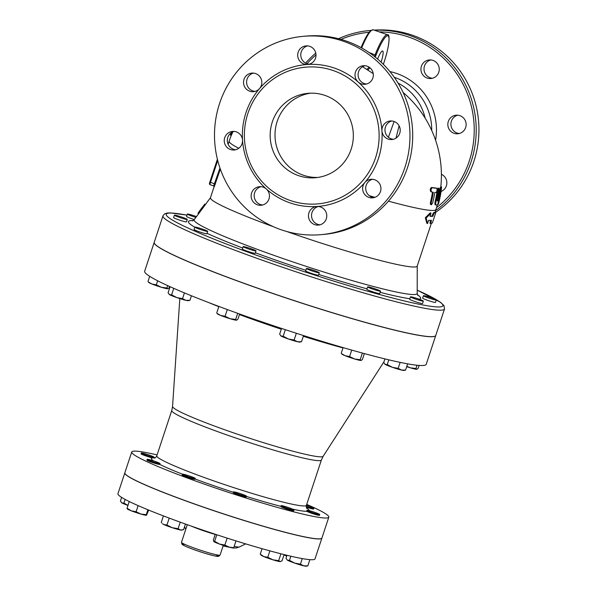<?xml version="1.0" encoding="UTF-8"?>
<svg xmlns="http://www.w3.org/2000/svg" width="596" height="596" viewBox="0 0 596 596"><rect width="100%" height="100%" fill="white"/><g stroke="black" fill="none" stroke-linecap="round" stroke-linejoin="round"><path stroke-width="0.89" d="M292.316 508.999A6.779 0.521 -161.7 0 1 293.999 509.938A6.779 0.521 -161.7 0 1 287.399 508.299A6.779 0.521 -161.7 0 1 281.126 505.684A6.779 0.521 -161.7 0 1 281.506 505.632A6.779 0.521 -161.7 0 1 292.316 508.999M293.999 509.938L293.731 510.742A6.779 0.521 -161.7 0 1 287.138 509.103A6.779 0.521 -161.7 0 1 280.865 506.481L281.126 505.684M246.424 496.066A6.779 0.521 -161.7 0 1 246.461 496.155A6.779 0.521 -161.7 0 1 239.86 494.524A6.779 0.521 -161.7 0 1 233.587 491.901A6.779 0.521 -161.7 0 1 236.396 492.385A6.779 0.521 -161.7 0 1 246.424 496.066M246.461 496.155L246.193 496.96A6.779 0.521 -161.7 0 1 239.599 495.321A6.779 0.521 -161.7 0 1 233.327 492.698L233.587 491.901M194.467 478.439A6.779 0.521 -161.7 0 1 187.144 476.293A6.779 0.521 -161.7 0 1 182.428 474.2A6.779 0.521 -161.7 0 1 189.051 475.846A6.779 0.521 -161.7 0 1 195.302 478.454A6.779 0.521 -161.7 0 1 194.467 478.439M195.302 478.454L195.034 479.258A6.779 0.521 -161.7 0 1 188.433 477.627A6.779 0.521 -161.7 0 1 182.167 475.005L182.428 474.2M156.286 462.846A6.779 0.521 -161.7 0 1 147.19 459.345A6.779 0.521 -161.7 0 1 150.855 460.067A6.779 0.521 -161.7 0 1 157.553 462.332A6.779 0.521 -161.7 0 1 160.056 463.599A6.779 0.521 -161.7 0 1 156.286 462.846M160.056 463.599L159.78 464.418A6.779 0.521 -161.7 0 1 153.083 462.727A6.779 0.521 -161.7 0 1 146.921 460.142L147.19 459.345M146.467 455.247A6.779 0.521 -161.7 0 1 141.326 453.005A6.779 0.521 -161.7 0 1 146.929 454.316A6.779 0.521 -161.7 0 1 153.939 457.005A6.779 0.521 -161.7 0 1 154.193 457.259A6.779 0.521 -161.7 0 1 146.467 455.247M153.671 457.81L152.464 457.914A6.779 0.521 -161.7 0 1 145.245 455.709A6.779 0.521 -161.7 0 1 141.058 453.802L141.326 453.005M306.448 505.192A6.779 0.521 -161.7 0 1 313.891 508.194A6.779 0.521 -161.7 0 1 306.232 506.205M313.891 508.194L313.63 508.999A6.779 0.521 -161.7 0 1 306.284 507.114M319.754 514.534L319.493 515.339A6.779 0.521 -161.7 0 1 313.891 514.028A6.779 0.521 -161.7 0 1 306.88 511.331L306.888 510.28A6.779 0.521 -161.7 0 1 314.606 512.292A6.779 0.521 -161.7 0 1 319.754 514.534A6.779 0.521 -161.7 0 1 314.152 513.223A6.779 0.521 -161.7 0 1 307.141 510.534A6.779 0.521 -161.7 0 1 306.888 510.28M280.06 561.611A10.169 0.782 -161.7 0 1 272.931 559.823L278.66 560.65L280.388 561.603A10.169 0.782 -161.7 0 1 280.06 561.611L282.027 560.851L284.091 554.593M263.73 556.552L267.775 557.275L272.931 559.823A10.169 0.782 -161.7 0 1 263.73 556.552A10.169 0.782 -161.7 0 1 261.257 555.271L260.251 554.109L263.73 556.552M233.282 547.731L232.85 547.821A10.169 0.782 -161.7 0 1 229.05 547.106L232.909 547.62M219.455 544.044L224.848 545.049L229.05 547.106A10.169 0.782 -161.7 0 1 219.455 544.044A10.169 0.782 -161.7 0 1 213.718 541.496L214.627 541.317L219.455 544.044M215.26 534.262L213.375 539.961L213.718 541.496M172.229 527.706L178.085 528.674L180.551 530.023A10.169 0.782 -161.7 0 1 172.229 527.706A10.169 0.782 -161.7 0 1 163.826 524.54L166.94 525.016L172.229 527.706M182.451 529.963L181.691 530.12A10.169 0.782 -161.7 0 1 180.551 530.023L183.59 529.658L185.445 524.04M163.826 524.54A10.169 0.782 -161.7 0 1 162.552 523.795L163.826 524.54M163.416 515.913L161.285 522.342L161.807 522.96M127.298 508.76L127.045 508.202L131.299 510.824L136.119 511.733L140.909 514.065A10.169 0.782 -161.7 0 1 131.299 510.824A10.169 0.782 -161.7 0 1 127.313 508.939L127.142 508.753M146.46 515.264A10.169 0.782 -161.7 0 1 146.445 515.264A10.169 0.782 -161.7 0 1 140.909 514.065L146.266 514.676L146.519 515.242L148.672 510.087M147.89 509.766L146.266 514.676L146.519 515.242M127.961 505.423A10.169 0.782 -161.7 0 1 121.889 502.912L123.938 503.084L127.976 505.393M121.614 497.384L120.407 501.02L121.889 502.912A10.169 0.782 -161.7 0 1 121.45 502.599A10.169 0.782 -161.7 0 1 121.405 502.54M283.994 554.906L285.134 555.42A10.169 0.782 -161.7 0 1 283.972 554.958M286.721 556.023A10.169 0.782 -161.7 0 1 285.134 555.42L286.75 555.926M269.891 550.875L267.775 557.275M262.039 548.685L260.251 554.109M280.932 553.796L278.66 560.65M216.795 534.768L214.627 541.317M227.143 538.121L224.848 545.049M235.979 540.907L233.818 547.433M169.219 518.11L166.94 525.016M180.238 522.17L178.085 528.674M129.25 501.527L127.045 508.202M138.138 505.624L136.119 511.733M125.145 499.426L123.938 503.084M157.091 454.912A103.793 7.964 18.3 0 0 131.731 451.984A103.793 7.964 18.3 0 0 227.776 492.132A103.793 7.964 18.3 0 0 328.821 517.164A103.793 7.964 18.3 0 0 306.716 504.395M303.833 565.857L307.819 565.857L306.143 566.2A10.169 0.782 -161.7 0 1 303.833 565.857A10.169 0.782 -161.7 0 1 294.677 563.108L300.421 564.136L303.833 565.857M286.959 555.301L285.968 558.296L287.451 560.188A10.169 0.782 -161.7 0 1 287.011 559.875A10.169 0.782 -161.7 0 1 286.967 559.815M289.5 560.359L294.677 563.108A10.169 0.782 -161.7 0 1 287.451 560.188L289.5 560.359L290.863 556.217M302.254 558.594L300.421 564.136M309.875 559.644L307.819 565.857M436.153 300.041A6.779 0.521 -161.7 0 1 429.113 298.164A6.779 0.521 -161.7 0 1 423.406 295.728A6.779 0.521 -161.7 0 1 430.007 297.359A6.779 0.521 -161.7 0 1 436.279 299.982A6.779 0.521 -161.7 0 1 436.153 300.041M436.279 299.982L435.482 302.388A6.779 0.521 -161.7 0 1 435.356 302.448A6.779 0.521 -161.7 0 1 428.315 300.57A6.779 0.521 -161.7 0 1 422.616 298.134L423.406 295.728M421.73 300.935A6.779 0.521 -161.7 0 1 414.555 298.723A6.779 0.521 -161.7 0 1 410.48 296.86A6.779 0.521 -161.7 0 1 417.073 298.492A6.779 0.521 -161.7 0 1 423.346 301.114A6.779 0.521 -161.7 0 1 421.73 300.935M423.346 301.114L422.549 303.52A6.779 0.521 -161.7 0 1 420.932 303.342A6.779 0.521 -161.7 0 1 413.758 301.129A6.779 0.521 -161.7 0 1 409.683 299.267L410.48 296.86M376.121 290.215A6.779 0.521 -161.7 0 1 367.65 286.899A6.779 0.521 -161.7 0 1 374.251 288.531A6.779 0.521 -161.7 0 1 380.524 291.153A6.779 0.521 -161.7 0 1 376.121 290.215M380.524 291.153L379.726 293.56A6.779 0.521 -161.7 0 1 375.331 292.621A6.779 0.521 -161.7 0 1 366.853 289.306L367.65 286.899M311.552 270.755A6.779 0.521 -161.7 0 1 306.404 268.513A6.779 0.521 -161.7 0 1 313.004 270.144A6.779 0.521 -161.7 0 1 319.277 272.767A6.779 0.521 -161.7 0 1 311.552 270.755M319.277 272.767L318.48 275.173A6.779 0.521 -161.7 0 1 310.754 273.162A6.779 0.521 -161.7 0 1 305.606 270.919L306.404 268.513M245.314 247.765A6.779 0.521 -161.7 0 1 243.153 246.632A6.779 0.521 -161.7 0 1 249.746 248.264A6.779 0.521 -161.7 0 1 256.019 250.886A6.779 0.521 -161.7 0 1 252.153 250.104A6.779 0.521 -161.7 0 1 245.314 247.765M256.019 250.886L255.222 253.293A6.779 0.521 -161.7 0 1 251.356 252.51A6.779 0.521 -161.7 0 1 244.516 250.171A6.779 0.521 -161.7 0 1 242.356 249.039L243.153 246.632M195.16 227.404A6.779 0.521 -161.7 0 1 194.832 227.113A6.779 0.521 -161.7 0 1 201.433 228.745A6.779 0.521 -161.7 0 1 207.706 231.367A6.779 0.521 -161.7 0 1 202.223 230.093A6.779 0.521 -161.7 0 1 195.16 227.404M207.706 231.367L206.909 233.774A6.779 0.521 -161.7 0 1 201.426 232.5A6.779 0.521 -161.7 0 1 194.37 229.81A6.779 0.521 -161.7 0 1 194.035 229.52L194.832 227.113M174.531 215.134A6.779 0.521 -161.7 0 1 181.571 217.011A6.779 0.521 -161.7 0 1 187.278 219.447A6.779 0.521 -161.7 0 1 180.677 217.816A6.779 0.521 -161.7 0 1 174.404 215.193A6.779 0.521 -161.7 0 1 174.531 215.134M187.278 219.447L186.481 221.854A6.779 0.521 -161.7 0 1 179.88 220.222A6.779 0.521 -161.7 0 1 173.607 217.6L174.404 215.193M195.853 217.391A6.779 0.521 -161.7 0 1 187.338 214.061A6.779 0.521 -161.7 0 1 188.954 214.24A6.779 0.521 -161.7 0 1 196.456 216.571M194.251 219.552A6.779 0.521 -161.7 0 1 186.541 216.467L187.338 214.061M406.83 366.287L410.353 367.814A10.169 0.782 -161.7 0 1 406.71 366.659M416.76 369.304A10.169 0.782 -161.7 0 1 410.353 367.814L415.926 368.544L416.835 369.296A10.169 0.782 -161.7 0 1 416.76 369.304L418.161 368.35L419.122 365.43M384.927 358.904L383.727 362.524L385.202 364.417A10.169 0.782 -161.7 0 1 384.763 364.096A10.169 0.782 -161.7 0 1 384.725 364.044M387.251 364.581L392.429 367.33A10.169 0.782 -161.7 0 1 385.202 364.417L387.251 364.581L388.823 359.842M401.592 370.079L405.578 370.086L403.902 370.429A10.169 0.782 -161.7 0 1 401.592 370.079A10.169 0.782 -161.7 0 1 392.429 367.33L398.18 368.365L401.592 370.079M360.997 360.476A10.169 0.782 -161.7 0 1 354.598 358.986L360.17 359.716L361.072 360.461A10.169 0.782 -161.7 0 1 361.072 360.461A10.169 0.782 -161.7 0 1 360.997 360.476L362.398 359.515L364.365 353.592M342.082 353.927L345.136 355.715A10.169 0.782 -161.7 0 1 341.94 354.136L341.553 353.704M349.591 356.535L354.598 358.986A10.169 0.782 -161.7 0 1 345.136 355.715L349.591 356.535L351.722 350.083M297.523 341.739L301.501 341.739L299.825 342.082A10.169 0.782 -161.7 0 1 297.523 341.739A10.169 0.782 -161.7 0 1 288.36 338.982L294.104 340.018L297.523 341.739M281.55 328.433L279.651 334.177L281.133 336.07A10.169 0.782 -161.7 0 1 280.694 335.749A10.169 0.782 -161.7 0 1 280.656 335.697M283.182 336.233L288.36 338.982A10.169 0.782 -161.7 0 1 281.133 336.07L283.182 336.233L285.35 329.685M236.5 320.208A10.169 0.782 -161.7 0 1 230.093 318.718L235.666 319.441L236.575 320.194A10.169 0.782 -161.7 0 1 236.5 320.208L237.901 319.247L239.629 314.017M217.577 313.66L220.632 315.44L225.087 316.267L230.093 318.718A10.169 0.782 -161.7 0 1 220.632 315.44A10.169 0.782 -161.7 0 1 217.436 313.868L217.048 313.436M185.952 300.332L189.93 300.332L188.254 300.682A10.169 0.782 -161.7 0 1 185.952 300.332A10.169 0.782 -161.7 0 1 176.788 297.583L182.532 298.618L185.952 300.332M170.091 286.713L168.079 292.778L169.562 294.67L171.611 294.834L176.788 297.583A10.169 0.782 -161.7 0 1 169.562 294.67A10.169 0.782 -161.7 0 1 169.122 294.35A10.169 0.782 -161.7 0 1 169.085 294.297M161.352 287.279L166.925 288.002L167.752 288.769A10.169 0.782 -161.7 0 1 161.352 287.279A10.169 0.782 -161.7 0 1 151.891 284.001L156.346 284.828L161.352 287.279M167.752 288.769L167.841 288.755A10.169 0.782 -161.7 0 1 167.826 288.755A10.169 0.782 -161.7 0 1 167.752 288.769L169.152 287.808L169.592 286.482M148.836 282.221L151.891 284.001A10.169 0.782 -161.7 0 1 148.695 282.43L148.307 281.997M417.014 365.244L415.926 368.544M407.642 363.843L405.578 370.086M400.154 362.375L398.18 368.365M362.375 353.048L360.17 359.716M296.339 333.261L294.104 340.018M303.543 335.563L301.501 341.739M227.314 309.548L225.087 316.267M218.888 306.426L216.743 312.9M237.692 313.317L235.666 319.441M173.756 288.337L171.611 294.834M184.425 292.897L182.532 298.618M191.443 295.772L189.93 300.332M149.7 276.328L148.002 281.461M157.679 280.798L156.346 284.828M167.707 285.626L166.925 288.002M343.087 347.61L341.247 353.167M124.825 472.874A103.793 7.964 18.3 0 0 124.81 472.919L117.941 493.689A103.793 7.964 18.3 0 0 213.979 533.837A103.793 7.964 18.3 0 0 315.023 558.869L321.892 538.099A103.793 7.964 18.3 0 0 321.907 538.054M124.81 472.919A103.793 7.964 18.3 0 0 220.848 513.067A103.793 7.964 18.3 0 0 321.892 538.099M154.208 242.349A148.277 11.376 18.3 0 0 154.193 242.393L144.672 271.187A148.277 11.376 18.3 0 0 281.878 328.545A148.277 11.376 18.3 0 0 426.222 364.298L435.743 335.503A148.277 11.376 18.3 0 0 435.758 335.466M154.193 242.393A148.277 11.376 18.3 0 0 291.399 299.751A148.277 11.376 18.3 0 0 435.743 335.503M396.005 138.13L399.097 125.816M232.783 131.887A107.816 91.583 -144.3 0 0 232.038 133.556C230.883 136.261 230.987 136.089 232.358 133.042M438.209 200.524A107.757 91.538 -144.3 0 0 439.557 190.847C439.967 187.747 440.183 187.07 440.206 188.805M431.392 204.83L432.703 202.864A108.539 106.542 -95 0 0 434.797 192.419A108.129 8.292 18.3 0 0 436.116 192.523C437.106 191.13 437.293 189.707 436.674 188.247A107.31 8.232 -161.7 0 1 432.219 187.755C430.915 189.066 430.737 190.489 431.675 192.039A108.129 8.292 18.3 0 0 433.314 192.255A107.824 105.842 85 0 1 431.228 202.707L431.392 204.83L430.334 204.19L430.424 202.431A106.96 104.993 -95 0 0 432.473 192.15M430.848 191.748C429.902 190.206 430.088 188.776 431.392 187.472A106.446 8.165 18.3 0 0 435.87 187.971L435.959 188.001M436.123 200.964L435.333 200.696C434.804 203.199 434.775 204.562 435.236 204.778L436.026 205.054A109.56 8.404 18.3 0 0 437.62 204.793L438.656 200.681A109.254 8.381 -161.7 0 1 437.233 200.934L437.255 200.114A109.709 107.697 -95 0 0 438.976 190.429L438.798 188.306L438.038 190.452A109.567 107.556 85 0 1 436.123 200.964C435.594 203.474 435.564 204.838 436.026 205.054M435.333 200.696A108.725 106.721 -95 0 0 437.233 190.176L437.874 188.075L438.82 188.314M437.181 200.569A108.397 8.314 18.3 0 0 437.859 200.405L437.874 200.405M444.527 308.959L435.773 335.429A148.277 11.376 -161.7 0 1 266.792 291.34A148.277 11.376 -161.7 0 1 154.222 242.311L162.976 215.841A148.277 11.376 18.3 0 0 275.546 264.87A148.277 11.376 18.3 0 0 444.527 308.959L443.96 305.577L440.518 302.299L417.207 290.148M131.731 451.984L124.832 472.837A103.793 7.964 18.3 0 0 220.878 512.985A103.793 7.964 18.3 0 0 321.922 538.017L328.821 517.164M434.149 217.54L435.907 212.236A109.724 8.418 -161.7 0 1 434.186 213.063L432.77 216.311A109.724 8.418 -161.7 0 1 429.977 216.303L431.042 213.1L426.155 218.002L427.593 223.522L428.651 220.319A109.724 8.418 18.3 0 0 431.444 220.319L430.737 223.493A109.724 8.418 18.3 0 0 432.458 222.658L434.149 217.54M374.176 30.143A99.554 97.722 85 0 1 412.38 35.201A99.554 97.722 85 0 1 478.059 116.384A99.554 97.722 85 0 1 435.937 212.101A109.724 8.418 -161.7 0 1 435.907 212.236M431.042 213.1L430.245 212.824L425.35 217.726L426.155 218.002M432.77 216.311L431.981 216.035L433.396 212.794A108.874 8.351 18.3 0 0 435.102 211.967L435.899 209.561A108.874 108.874 0 0 0 437.337 204.875M430.059 216.072A108.874 8.351 18.3 0 0 431.981 216.035M434.186 213.063L433.396 212.794M435.937 212.087L435.155 211.811M427.593 223.522L426.796 223.247L425.35 217.726M430.737 223.493L429.947 223.217L430.588 220.364M440.817 186.675L441.562 186.928L441.465 188.321A109.18 100.061 175.1 0 1 440.757 193.439A109.18 100.061 175.1 0 1 439.744 198.617L439.677 198.714A107.921 91.672 -144.3 0 0 441.018 189.081C440.995 187.345 440.772 188.031 440.362 191.122A108.614 92.261 35.7 0 1 438.708 202.238C438.112 205.128 438.224 204.957 439.036 201.724M441.018 189.081L441.003 187.986L440.176 187.688M437.926 204.19L438.328 204.324L438.663 203.221A109.724 109.724 0 0 0 440.757 193.439M219.969 168.027L213.644 185.915L214.188 186.474A0.849 0.842 -16.6 0 1 214.18 186.98L220.349 169.108M213.688 185.93A0.849 0.842 -16.6 0 1 214.188 186.474L214.173 186.503A108.874 8.351 18.3 0 0 214.18 186.98M286.572 231.449A108.874 8.351 18.3 0 0 293.12 233.736A108.874 8.351 18.3 0 0 417.2 266.107L431.325 223.388M214.173 186.503L210.463 197.738A108.874 8.351 18.3 0 0 273.765 226.867M198.662 213.599L197.961 213.353L199.585 210.932L204.793 204.1L205.516 204.346M200.852 209.33L201.701 209.628L194.221 219.596L192.456 220.915M210.492 197.634L201.701 209.628M231.226 135.493L230.503 135.009A109.724 109.724 0 0 1 231.494 132.595M231.561 132.766C230.19 135.814 230.078 135.985 231.233 133.28A108.673 92.313 35.7 0 1 231.546 132.558M379.198 31.879A97.863 96.06 85 0 1 408.789 37.079A97.863 96.06 85 0 1 472.933 114.03A97.863 96.06 85 0 1 436.525 207.624M307 63.727A97.863 96.06 85 0 1 315.999 54.899M340.964 39.373A97.863 96.06 85 0 1 369.08 32.273M441.405 174.3A9.32 9.149 85 0 1 441.062 191.495M465.185 120.377A9.32 9.149 85 0 1 457.803 133.78A9.32 9.149 85 0 1 447.857 125.1A9.32 9.149 85 0 1 465.185 120.377M433.009 60.412A9.32 9.149 85 0 1 430.908 78.523A9.32 9.149 85 0 1 421.387 66.327A9.32 9.149 85 0 1 433.009 60.412M425.119 118.09A52.53 51.569 -95 0 0 398.091 83.142M435.527 210.693A99.554 97.722 -95 0 0 475.124 115.192A99.554 97.722 -95 0 0 409.638 35.447A99.554 97.722 -95 0 0 374.407 30.217M369.796 30.508L370.868 30.418A99.554 97.722 -95 0 0 369.796 30.508A99.554 97.722 -95 0 0 338.521 38.71M315.768 53.118A99.554 97.722 -95 0 0 305.599 63.109M457.721 115.207A9.32 9.149 -95 0 0 459.322 133.511M430.826 59.95A9.32 9.149 -95 0 0 432.428 78.255M307.581 45.885A9.32 9.149 -95 0 0 309.182 64.189M253.412 73.099A9.32 9.149 -95 0 0 255.013 91.404M234.124 131.418A9.32 9.149 -95 0 0 235.725 149.723M261.018 186.675A9.32 9.149 -95 0 0 262.62 204.987M318.346 206.507A9.32 9.149 -95 0 0 319.948 224.811M372.515 179.292A9.32 9.149 -95 0 0 374.117 197.596M391.803 120.973A9.32 9.149 -95 0 0 393.405 139.285M364.908 65.716A9.32 9.149 -95 0 0 366.51 84.021M303.55 36.304L306.292 36.065A99.554 97.722 85 0 1 346.142 41.005A99.554 97.722 85 0 1 412.037 147.264A99.554 97.722 85 0 1 323.65 234.422L320.909 234.66A99.554 97.722 85 0 1 214.88 144.001A99.554 97.722 85 0 1 303.55 36.304A99.554 97.722 85 0 1 343.4 41.243A99.554 97.722 85 0 1 409.296 147.503A99.554 97.722 85 0 1 320.909 234.66M333.238 70.559A68.629 67.37 85 0 1 378.654 143.83A68.629 67.37 85 0 1 317.698 203.899A68.629 67.37 85 0 1 267.485 187.114A68.629 67.37 85 0 1 247.668 114.127A68.629 67.37 85 0 1 305.77 67.154A68.629 67.37 85 0 1 333.238 70.559M381.947 130.867A9.32 9.149 85 0 1 399.268 126.143A9.32 9.149 85 0 1 391.892 139.546A9.32 9.149 85 0 1 381.947 130.867A71.17 69.866 -95 0 0 358.159 82.01A9.32 9.149 85 0 1 367.084 66.178A9.32 9.149 85 0 1 364.99 84.289A9.32 9.149 85 0 1 358.159 82.01A71.17 69.866 -95 0 0 307.476 64.472A9.32 9.149 85 0 1 302.775 46.816A9.32 9.149 85 0 1 315.969 54.37A9.32 9.149 85 0 1 307.476 64.472A71.17 69.866 -95 0 0 259.573 88.536A9.32 9.149 85 0 1 244.002 79.395A9.32 9.149 85 0 1 260.832 78.188A9.32 9.149 85 0 1 259.573 88.536A71.17 69.866 -95 0 0 242.52 140.097A9.32 9.149 85 0 1 225.199 144.828A9.32 9.149 85 0 1 232.574 131.418A9.32 9.149 85 0 1 242.52 140.097A71.17 69.866 -95 0 0 266.308 188.962A9.32 9.149 85 0 1 257.375 204.793A9.32 9.149 85 0 1 259.476 186.682A9.32 9.149 85 0 1 266.308 188.962A71.17 69.866 -95 0 0 316.99 206.499A9.32 9.149 85 0 1 321.691 224.156A9.32 9.149 85 0 1 308.497 216.594A9.32 9.149 85 0 1 316.99 206.499A71.17 69.866 -95 0 0 364.886 182.436A9.32 9.149 85 0 1 380.457 191.577A9.32 9.149 85 0 1 363.635 192.784A9.32 9.149 85 0 1 364.886 182.436A71.17 69.866 -95 0 0 381.947 130.867M298.484 175.626A42.361 41.586 85 0 1 270.45 130.405A42.361 41.586 85 0 1 308.08 93.319A42.361 41.586 85 0 1 353.175 131.91A42.361 41.586 85 0 1 315.44 177.727A42.361 41.586 85 0 1 298.484 175.626M310.479 93.185A42.361 41.586 -95 0 0 275.158 131.217A42.361 41.586 -95 0 0 303.319 175.209A42.361 41.586 -95 0 0 317.854 177.444M394.127 121.487L388.406 137.244M377.596 59.026A12.71 2.22 -70.9 0 1 382.632 50.995A12.71 2.22 -70.9 0 1 381.105 62.163M375.242 57.074L375.949 55.309A28.809 5.036 -70.9 0 1 388.294 36.051A28.809 5.036 -70.9 0 1 383.623 63.526C389.829 45.534 390.149 33.421 387.385 34.71A29.658 5.185 109.1 0 0 375.085 54.81L374.437 56.441M369.073 67.147L367.114 69.248M375.949 55.309L368.954 52.441M292.763 509.193A83.03 6.37 18.3 0 0 306.88 511.331M309.115 510.608A83.03 6.37 18.3 0 0 306.538 507.919M306.851 508.433C306.456 508.448 306.307 507.412 306.411 505.304A78.799 6.042 -161.7 0 1 216.609 481.873A78.799 6.042 -161.7 0 1 156.785 455.821L156.785 455.821C156.152 457.11 155.407 457.862 154.573 458.071L154.58 458.071M155.131 457.847A83.03 6.37 18.3 0 0 154.014 457.81M152.464 457.914A83.03 6.37 18.3 0 0 153.515 460.887M159.78 464.418A83.03 6.37 18.3 0 0 182.436 474.185M195.115 479.02A83.03 6.37 18.3 0 0 233.453 492.318M246.371 496.423A83.03 6.37 18.3 0 0 280.91 506.347M191.569 526.208A20.338 1.557 18.3 0 0 215.201 534.448M223.291 545.37L220.08 555.07A20.338 1.557 -161.7 0 1 200.286 550.16A20.338 1.557 -161.7 0 1 181.467 542.3L187.293 524.696M185.259 544.558A18.64 1.43 18.3 0 0 188.478 547.545A18.64 1.43 18.3 0 0 211.334 555.1A18.64 1.43 18.3 0 0 215.692 554.63M185.706 529.166L185.773 529.293A28.399 2.175 -161.7 0 1 185.706 529.166L184.522 526.827M223.105 545.921L233.155 548.044L236.24 547.962L239.465 546.949A28.399 2.175 -161.7 0 1 234.176 546.353M156.785 455.821L171.767 410.525A78.799 6.042 18.3 0 0 231.591 436.577A78.799 6.042 18.3 0 0 321.393 460.008L323.166 456.298A79.328 6.087 -161.7 0 1 232.812 432.599A79.328 6.087 -161.7 0 1 172.557 406.487L179.813 298.589M239.443 314.584A109.165 8.374 18.3 0 0 263.484 323.174A109.165 8.374 18.3 0 0 281.297 329.201M303.304 336.286A109.165 8.374 18.3 0 0 342.983 347.922M208.585 302.522A109.165 8.374 18.3 0 0 218.799 306.687M231.285 135.329A108.874 108.874 0 0 0 229.162 141.192A108.874 8.351 18.3 0 0 238.758 148.27M369.244 195.659A108.874 8.351 18.3 0 0 374.951 197.336M388.436 201.143A108.874 8.351 18.3 0 0 435.899 209.561M438.038 190.452L437.233 190.176M431.228 202.707L430.424 202.431M432.219 187.755L431.392 187.472M440.362 191.122L439.557 190.847M441.465 188.321L441.04 188.172M213.644 185.915L210.172 184.715A2.54 0.447 -70.9 0 1 210.135 184.708A2.54 0.447 -70.9 0 1 210.485 182.354L215.387 184.097M213.666 185.93L210.135 184.708C209.323 184.395 209.226 183.516 209.837 182.071L217.391 159.229L209.837 182.071L210.485 182.354L217.711 160.495M209.852 182.085L209.65 183.643M231.233 133.28L232.038 133.556M417.207 290.17A145.729 11.182 -161.7 0 1 420.597 304.541A145.729 11.182 -161.7 0 1 276.827 262.419A145.729 11.182 -161.7 0 1 186.973 215.156M255.386 252.793A122.299 9.38 18.3 0 0 281.282 262.031A122.299 9.38 18.3 0 0 305.815 270.293M318.718 274.458A122.299 9.38 18.3 0 0 367.009 288.844M380.136 292.331A122.299 9.38 18.3 0 0 409.847 298.76M419.234 299.237A122.299 9.38 18.3 0 0 417.468 294.782M193.149 220.595A122.299 9.38 18.3 0 0 194.81 227.18M207.058 233.334A122.299 9.38 18.3 0 0 242.684 248.033M394.261 77.301A55.242 54.221 85 0 1 394.798 77.48A55.242 54.221 85 0 1 431.728 130.502M435.572 140.216A59.391 58.304 -95 0 0 396.742 73.494A59.391 58.304 -95 0 0 389.911 71.587M383.362 64.353L383.638 63.526A22.03 3.852 109.1 0 0 383.355 64.346M368.097 69.874L369.87 67.728M371.621 30.299A28.809 5.036 109.1 0 0 361.072 47.62L365.914 37.25L370.6 30.634L373.193 29.8L387.385 34.71M361.675 47.956A29.658 5.185 -70.9 0 1 373.193 29.8M417.833 295.46L417.207 293.344A117.472 9.014 -161.7 0 1 283.294 258.642A117.472 9.014 -161.7 0 1 194.221 219.596M153.947 458.004L154.193 457.259M220.08 555.07L218.717 556.299C217.369 555.971 221.153 557.975 204.57 553.17C194.527 550.004 187.472 547.366 183.404 545.258L182.033 544.319L181.467 542.3M239.465 546.949L245.634 543.865M171.767 410.525L172.557 406.487M323.166 456.298L383.98 361.765M306.411 505.304L321.393 460.008M440.69 187.867A108.874 108.874 0 0 0 403.082 92.454M228.134 144.292L229.162 141.192M202.461 207.058L199.585 210.932M186.98 215.126L170.232 212.891L167.051 213.063L164.459 213.957L162.976 215.841M305.763 67.154L302.768 67.49M362.554 66.715L373.223 73.636M417.23 266.01L417.207 293.344"/></g></svg>
